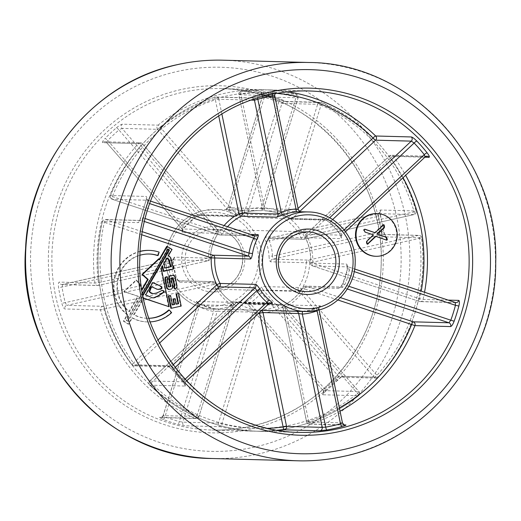 <?xml version="1.0" encoding="UTF-8"?>
<svg xmlns="http://www.w3.org/2000/svg" width="521" height="521" viewBox="0 0 521 521"><rect width="100%" height="100%" fill="white"/><g stroke="black" fill="none" stroke-linecap="round" stroke-linejoin="round"><path stroke-width="0.39" stroke-dasharray="2.6 1.95" d="M147.625 318.311L147.065 318.292A32.159 31.019 -88.5 0 0 148.999 318.285A32.159 31.019 -88.5 0 1 147.625 318.311A32.159 31.019 -88.5 0 1 134.197 314.736L133.63 314.717L143.242 298.149L143.718 298.305M147.065 318.292A32.159 31.019 -88.5 0 1 133.63 314.717M140.123 251.311A35.78 34.51 91.5 0 0 114.171 278.768A35.78 34.51 91.5 0 0 127.104 314.723L123.373 321.157L128.173 324.14L131.833 317.83A35.78 34.51 91.5 0 0 146.968 321.913A35.78 34.51 91.5 0 0 155.16 321.112A35.78 34.51 91.5 0 0 171.064 312.639L168.726 309.962M171.63 312.659L171.064 312.639M375.511 256.273A21.348 20.593 91.5 0 0 380.402 255.791A21.348 20.593 91.5 0 0 396.585 232.933A21.348 20.593 91.5 0 0 376.65 213.597M302.636 311.454A2.846 0.749 86.2 0 1 302.883 311.258A2.846 0.749 86.2 0 1 302.903 311.258L302.883 311.258A49.808 48.043 91.5 0 0 309.995 310.229A49.808 48.043 91.5 0 0 316.866 308.126C319.77 306.83 320.89 306.074 320.22 305.853L284.557 304.896A49.808 48.043 91.5 0 0 303.15 287.436L338.813 288.387C339.92 288.198 341.294 286.615 342.935 283.639A49.808 48.043 91.5 0 0 347.318 269.539C347.65 266.198 347.338 264.362 346.387 264.036L310.731 263.079A49.808 48.043 91.5 0 0 305.469 237.68L341.131 238.638C341.952 238.364 341.561 236.801 339.946 233.936A49.808 48.043 91.5 0 0 330.373 222.975C327.689 220.917 325.762 219.829 324.59 219.693L288.927 218.742A49.808 48.043 91.5 0 0 265.072 210.81L300.734 211.76A2.846 2.748 -88.5 0 1 298.181 209.52L298.272 209.494M218.735 116.04L215.375 99.824A167.925 161.972 91.5 0 0 112.36 196.567A2.846 0.723 -71.6 0 0 112.217 199.282A2.846 0.723 -71.6 0 0 112.269 199.296L147.931 200.246L147.508 202.871A167.925 161.972 91.5 0 0 142.865 217.771L141.608 220.572L105.945 219.621A2.846 0.723 -71.6 0 0 104.35 222.311A167.925 161.972 91.5 0 0 133.487 363.007A2.846 0.475 -36.5 0 0 131.95 364.72A2.846 0.475 -36.5 0 0 132.06 364.765A170.771 164.714 -88.5 0 1 102.429 221.685L138.091 222.636C139.068 222.298 140.032 220.435 140.97 217.055A170.771 164.714 -88.5 0 1 145.685 201.894C146.818 198.625 147 196.814 146.238 196.456L110.576 195.499A170.771 164.714 -88.5 0 1 215.336 97.121L250.998 98.072L257.882 96.528A170.771 164.714 -88.5 0 1 265.352 94.659A170.771 164.714 -88.5 0 1 272.9 93.155L276.931 92.25L241.269 91.299A170.771 164.714 -88.5 0 1 267.319 89.853A170.771 164.714 -88.5 0 1 288.12 91.781M424.55 292.242A170.771 164.714 -88.5 0 1 423.072 299.438A2.846 2.748 -88.5 0 1 419.561 301.503A2.846 0.723 108.4 0 1 419.503 301.49A2.846 0.723 108.4 0 1 419.652 298.767A167.925 161.972 91.5 0 0 421.209 291.135M227.56 226.726A49.808 48.043 91.5 0 0 222.356 233.688A2.846 0.391 31.8 0 1 219.295 232.132A2.846 0.723 -71.6 0 0 219.146 234.854A2.846 0.723 -71.6 0 0 219.204 234.86L112.269 199.296A2.846 2.748 -88.5 0 1 110.576 195.499L110.472 195.531C128.876 148.687 168.465 111.507 215.277 97.127A2.846 0.71 72.6 0 1 215.336 97.121A2.846 2.748 91.5 0 1 216.202 96.997L251.864 97.955A2.846 2.748 91.5 0 0 250.998 98.072M299.738 211.441L292.261 218.462A2.846 0.541 46.8 0 1 289.669 216.332A2.846 0.638 -56.1 0 0 288.836 218.716A2.846 0.638 -56.1 0 0 288.927 218.742A2.846 2.748 -88.5 0 0 290.347 219.198L326.009 220.149A2.846 2.748 -88.5 0 1 324.59 219.693M235.759 213.688A2.846 0.521 138.9 0 1 232.972 215.583L197.309 214.632L193.76 215.648A52.654 50.784 91.5 0 0 182.558 226.166L182.031 228.973L217.693 229.93A2.846 0.521 138.9 0 1 217.804 229.969A2.846 0.521 138.9 0 1 216.41 231.858A52.654 50.784 91.5 0 0 208.27 258.019L98.41 282.682L94.933 283.04L59.277 282.082C58.385 282.428 58.157 284.323 58.599 287.781A170.771 164.714 91.5 0 0 61.817 303.339C62.794 306.713 63.796 308.582 64.838 308.96L100.501 309.91A170.771 164.714 91.5 0 0 195.199 418.324L159.537 417.373C158.938 417.503 160.175 418.2 163.236 419.451A170.771 164.714 91.5 0 0 177.85 424.309L184.779 425.768L220.435 426.719A2.846 0.736 -76.4 0 0 221.816 423.97L256.332 313.043A2.846 0.749 -87 0 0 255.733 310.184A2.846 0.749 -87 0 0 255.726 310.184L220.064 309.227A2.846 2.748 91.5 0 0 219.999 309.227L219.999 309.227A2.846 2.748 91.5 0 0 217.309 311.2L252.965 312.157L256.332 313.043A52.654 50.784 91.5 0 0 269.657 311.916A52.654 50.784 91.5 0 0 282.239 307.227A2.846 0.521 -41.1 0 0 283.632 305.339A2.846 0.521 -41.1 0 0 283.528 305.293L247.866 304.342L245.905 303.411A2.846 2.748 91.5 0 0 244.57 303.73C243.958 303.626 244.987 302.681 247.644 300.897A2.846 0.612 -124.6 0 1 249.917 303.281A52.654 50.784 91.5 0 0 261.119 292.763A2.846 0.462 -141.7 0 0 258.24 290.946C260.331 288.269 261.874 286.804 262.877 286.537L298.533 287.494A2.846 0.391 -148 0 1 301.587 289.057A52.654 50.784 91.5 0 0 309.728 262.897L306.237 262.747A49.808 48.043 -88.5 0 1 298.533 287.494A2.846 2.748 -88.5 0 0 298.8 290.952A2.846 0.521 -41.1 0 0 301.587 289.057L376.937 375.322A2.846 0.521 -41.1 0 1 374.15 377.217L338.487 376.26L263.138 289.995L298.8 290.952L374.15 377.217A2.846 2.748 -88.5 0 0 376.11 378.148A2.846 2.846 0 0 0 378.298 377.211A2.846 0.501 -137.8 0 0 376.937 375.322A167.925 161.972 -88.5 0 0 419.587 238.24A2.846 0.729 -102.7 0 0 418.265 235.433L308.399 260.096L272.743 259.145L272.529 256.091L269.038 256.254C269.24 259.627 269.754 261.47 270.575 261.796L306.237 262.747A2.846 2.748 91.5 0 1 308.399 260.096A2.846 0.729 -102.7 0 1 309.728 262.897L421.665 237.863C428.295 287.898 411.916 340.539 378.298 377.211A2.846 0.501 -137.8 0 1 378.187 377.25A170.771 164.714 91.5 0 0 421.561 237.843L421.665 237.863A2.846 2.846 0 0 0 418.917 235.375A2.846 2.748 91.5 0 0 418.265 235.433L382.603 234.483L381.619 231.604L272.529 256.091A52.654 50.784 91.5 0 0 269.357 240.793L266.042 241.783C264.902 238.67 264.688 237.009 265.397 236.794L301.06 237.752A2.846 0.358 153.8 0 0 304.257 236.475A52.654 50.784 91.5 0 0 286.485 216.13A2.846 0.645 123.6 0 1 284.251 218.507A49.808 48.043 -88.5 0 1 301.06 237.752A2.846 2.748 -88.5 0 0 303.43 239.302A2.846 2.846 0 0 0 304.127 239.23A2.846 0.729 -102.7 0 0 304.257 236.475L414.117 211.813L415.999 210.966A170.771 164.714 91.5 0 0 321.301 102.552A2.846 0.703 113.1 0 1 321.366 102.572A2.846 0.703 113.1 0 1 321.001 105.209L317.634 104.317L283.124 215.238L247.462 214.287L244.447 212.275A2.846 0.684 117.2 0 1 242.473 214.808L248.589 217.55L284.251 218.507A2.846 2.748 91.5 0 1 283.124 215.238L286.485 216.13L321.001 105.209A167.925 161.972 -88.5 0 1 414.117 211.813A2.846 0.729 -102.7 0 1 413.993 214.567A2.846 2.846 0 0 0 416.103 210.998C402.336 162.545 366.55 121.575 321.366 102.572A2.846 2.846 0 0 0 320.324 102.344A2.846 2.748 91.5 0 0 317.634 104.317L281.972 103.366L278.722 102.129L244.447 212.275A52.654 50.784 91.5 0 0 230.08 207.495A2.846 0.742 99.6 0 1 228.882 210.282L225.111 209.742A2.846 2.748 91.5 0 0 225.176 209.748L225.176 209.748A2.846 2.748 91.5 0 0 227.866 207.768L263.528 208.726L261.666 207.872A52.654 50.784 91.5 0 0 235.759 213.688L160.409 127.43A2.846 0.521 138.9 0 1 157.622 129.319L232.972 215.583A2.846 2.748 -88.5 0 0 234.932 216.515A2.846 2.846 0 0 0 236.352 216.182A2.846 0.658 -118.2 0 0 235.759 213.688M220.064 309.227L213.291 308.608A49.808 48.043 -88.5 0 1 199.699 304.088C196.931 302.499 195.896 301.613 196.586 301.418L232.249 302.375A2.846 0.645 123.6 0 1 232.34 302.401A2.846 0.645 123.6 0 1 231.513 304.792L196.997 415.712A2.846 0.703 113.1 0 1 195.199 418.324A2.846 2.748 -88.5 0 0 196.17 418.539A2.846 2.846 0 0 0 198.963 416.54L233.375 305.638L197.596 304.752L197.238 302.473L199.771 304.108A2.846 0.684 117.2 0 1 199.224 306.661A52.654 50.784 91.5 0 0 213.597 311.434L217.309 311.2L182.793 422.127A2.846 2.748 91.5 0 0 184.779 425.768M227.866 207.768L262.278 96.854L298.038 97.798A2.846 2.748 91.5 0 0 296.058 94.158A170.771 164.714 91.5 0 0 262.812 89.736C274.059 90.035 285.15 91.514 296.097 94.164A2.846 2.846 0 0 1 298.149 97.779L263.633 208.7A2.846 2.846 0 0 1 260.839 210.699A2.846 2.748 -88.5 0 1 260.774 210.699L225.111 209.742L260.839 210.699A2.846 2.748 -88.5 0 0 263.528 208.726L298.149 97.779L296.182 96.952A2.846 0.736 -76.4 0 0 296.097 94.164A2.846 0.736 -76.4 0 0 296.058 94.158L260.396 93.207L264.316 94.581A2.846 0.729 105.6 0 1 264.368 94.588A2.846 0.729 105.6 0 1 264.349 97.349L262.382 96.847L227.866 207.768L230.08 207.495L264.349 97.349A167.925 161.972 -88.5 0 1 278.722 102.129A2.846 0.71 111.1 0 0 278.995 99.452L284.661 101.387A2.846 2.748 91.5 0 0 281.972 103.366L247.462 214.287A2.846 2.748 91.5 0 0 248.589 217.55M262.284 96.854C261.874 92.419 260.493 93.852 260.917 93.546L278.995 99.452A2.846 0.71 111.1 0 0 278.93 99.446L285.638 101.602A2.846 2.748 91.5 0 0 284.661 101.387L320.324 102.344A2.846 2.748 91.5 0 1 321.301 102.552L285.638 101.602M268.38 238.286L303.43 239.302A2.846 2.748 -88.5 0 0 304.082 239.237A2.846 0.729 -102.7 0 0 304.127 239.23L413.993 214.567A2.846 0.729 -102.7 0 1 413.941 214.574A2.846 2.748 -88.5 0 0 415.999 210.966L380.337 210.015C379.542 210.341 379.548 212.184 380.356 215.557L378.448 216.306L378.285 213.623L268.419 238.279L304.082 239.237L413.941 214.574L378.239 213.623L268.419 238.279A2.846 2.748 -88.5 0 1 267.768 238.344L267.768 238.344A2.846 2.748 -88.5 0 1 265.397 236.794M378.239 213.623L379.959 212.093L383.573 231.109C384.179 234.574 384.954 236.495 385.898 236.886A2.846 2.748 91.5 0 0 383.254 234.417L383.254 234.417A2.846 2.748 91.5 0 0 382.603 234.483L272.743 259.145A2.846 2.748 91.5 0 0 270.575 261.796M342.525 376.292A2.846 2.748 -88.5 0 1 340.447 377.191L376.11 378.148A2.846 2.748 -88.5 0 0 378.187 377.25L342.525 376.292C341.379 376.553 339.575 377.927 337.12 380.415A2.846 0.521 -135.9 0 0 337.23 380.382L337.23 380.382A2.846 0.521 -135.9 0 0 335.934 378.422L338.487 376.26A2.846 2.748 -88.5 0 0 340.447 377.191L341.131 377.093L325.833 391.082A2.846 0.567 -130.5 0 0 324.733 388.94L249.917 303.281L247.866 304.342L323.118 390.574L247.781 304.323M323.118 390.574C323.808 392.691 323.945 393.615 323.534 393.348L325.833 391.082A2.846 0.567 -130.5 0 1 325.729 391.115C323.183 393.322 322.225 394.54 322.851 394.775A2.846 2.748 91.5 0 0 323.215 390.607L324.733 388.94A167.925 161.972 -88.5 0 0 335.934 378.422L261.119 292.763L263.138 289.995A2.846 2.748 -88.5 0 1 262.877 286.537M244.57 303.73L280.233 304.681A49.808 48.043 -88.5 0 1 268.328 309.116A49.808 48.043 -88.5 0 1 256.918 310.229L212.62 309.044C186.896 309.044 164.447 284.564 165.828 257.954C166.062 235.603 182.65 214.945 203.828 210.582L215.284 209.468A49.808 48.043 91.5 0 0 203.874 210.575A49.808 48.043 91.5 0 0 166.114 263.919A49.808 48.043 91.5 0 0 212.62 309.044A49.808 48.043 91.5 0 0 224.037 307.931A49.808 48.043 91.5 0 0 261.796 254.593A49.808 48.043 91.5 0 0 215.284 209.468L259.582 210.653A49.808 48.043 -88.5 0 0 248.165 211.76A49.808 48.043 -88.5 0 0 236.26 216.202L200.598 215.245C199.413 215.297 197.387 216.215 194.522 217.999A2.846 0.612 -124.6 0 0 194.62 217.973L184.037 227.911A2.846 0.462 -141.7 0 1 183.926 227.951C182.044 230.627 181.503 232.125 182.298 232.431L217.96 233.388A2.846 2.748 91.5 0 0 217.693 229.93L142.344 143.666A2.846 0.521 138.9 0 1 142.454 143.705A2.846 0.521 138.9 0 1 141.061 145.6A167.925 161.972 -88.5 0 0 98.41 282.682A2.846 0.729 77.3 0 1 98.28 285.436L208.14 260.78A2.846 0.729 77.3 0 1 208.094 260.78L172.431 259.829L62.572 284.492L98.235 285.443L208.094 260.78A2.846 2.748 -88.5 0 0 210.263 258.129A49.808 48.043 -88.5 0 1 217.96 233.388A2.846 0.391 -148 0 0 218.071 233.349C213.389 240.904 210.823 249.162 210.36 258.136L208.27 258.019A2.846 0.729 77.3 0 1 208.14 260.78A2.846 2.846 0 0 0 210.36 258.136L174.6 257.179C173.623 257.452 173.135 259.269 173.135 262.636L176.131 277.107C177.479 280.226 178.69 281.92 179.778 282.174A2.846 2.748 91.5 0 0 177.407 280.624L177.407 280.624A2.846 2.748 91.5 0 0 176.756 280.689L212.412 281.646L102.552 306.302L66.89 305.352L176.756 280.689L174.314 278.136L65.223 302.629L66.89 305.352A2.846 2.748 91.5 0 0 64.838 308.96M157.518 255.55L158.599 252.105A35.78 34.51 91.5 0 0 148.876 250.386M141.901 289.201L141.412 290.041L139.354 283.906L136.001 280.142L123.757 291.545L137.785 296.299L128.915 311.597A32.159 31.019 -88.5 0 1 118.716 275.375A32.159 31.019 -88.5 0 1 148.785 254.001A32.159 31.019 -88.5 0 1 149.065 254.007M159.341 259.119L158.925 259.829L158.716 258.794M163.21 271.324L172.952 269.005L170.276 257.902L168.778 256.143L167.769 255.837L171.487 249.429L166.687 246.446M168.589 306.739L160.637 268.133L162.044 265.703L162.2 266.433M168.355 289.461L170.986 289.07L172.282 287.403L170.608 278.097L172.568 277.804M168.758 286.889L168.224 287.006L166.674 279.503L167.221 279.119L166.57 276.586M174.47 288.81L176.137 288.041L176.437 285.814L174.652 277.192L173.473 275.166M170.855 308.256L180.631 306.061L178.039 293.564M172.477 304.824L171.937 304.941L169.983 295.505M176.3 304.095L175.766 304.212L174.613 298.65M167.723 365.716C168.843 366.048 170.504 367.572 172.705 370.288A2.846 0.495 -38.5 0 1 172.594 370.249L169.084 366.667L169.826 366.823A2.846 2.748 -88.5 0 1 167.723 365.716L132.06 364.765A2.846 2.748 -88.5 0 0 134.164 365.872L169.826 366.823A2.846 2.748 -88.5 0 0 171.741 366.087L174.073 368.458A2.846 0.495 -38.5 0 0 172.594 370.249L182.897 382.043A2.846 0.541 -43.8 0 0 183.001 382.082C185.32 384.531 186.153 385.866 185.509 386.081L149.846 385.123A2.846 0.56 -45.8 0 1 149.742 385.084A2.846 0.56 -45.8 0 1 150.979 383.026A167.925 161.972 91.5 0 0 268.185 428.321M102.65 142.676C101.96 142.37 102.761 140.97 105.053 138.475A2.846 0.521 -135.9 0 1 107.736 140.514L106.688 142.715L182.031 228.973L106.688 142.715A2.846 2.748 91.5 0 0 102.65 142.676L138.312 143.633A170.771 164.714 91.5 0 0 94.933 283.04A2.846 2.748 -88.5 0 0 97.583 285.508L61.921 284.551A2.846 2.748 -88.5 0 1 59.277 282.082M116.444 127.775C119.153 125.574 121.113 124.382 122.324 124.2L157.987 125.151A2.846 0.586 -128.6 0 1 160.409 127.43A167.925 161.972 -88.5 0 1 296.182 96.952L261.666 207.872A2.846 0.749 -87 0 1 260.774 210.699A49.808 48.043 -88.5 0 0 259.582 210.653C251.396 210.464 243.652 212.308 236.352 216.182A2.846 0.658 -118.2 0 1 236.26 216.202A2.846 2.748 -88.5 0 1 234.932 216.515L199.269 215.564A2.846 2.748 -88.5 0 1 197.309 214.632L121.96 128.368L118.938 129.989A2.846 0.567 -130.5 0 0 116.444 127.775A170.771 164.714 91.5 0 0 105.053 138.475M213.291 308.608A2.846 0.742 99.6 0 1 213.317 308.608A2.846 0.742 99.6 0 1 213.597 311.434L179.322 421.58L182.793 422.127L218.455 423.078L221.816 423.97A167.925 161.972 -88.5 0 0 292.984 424.569A167.925 161.972 -88.5 0 0 357.588 393.492A2.846 0.521 -41.1 0 0 358.982 391.597A2.846 0.521 -41.1 0 0 358.878 391.558L283.528 305.293A2.846 2.748 91.5 0 0 280.233 304.681A2.846 0.658 -118.2 0 1 282.239 307.227L357.588 393.492A2.846 0.586 -128.6 0 1 358.611 395.7C338.95 411.284 317.029 421.828 292.854 427.331C279.946 430.222 266.882 431.492 253.681 431.147A170.771 164.714 91.5 0 0 292.809 427.331A170.771 164.714 91.5 0 0 358.507 395.726A2.846 0.586 -128.6 0 0 358.611 395.7A2.846 2.846 0 0 0 358.982 391.597L283.632 305.339A2.846 2.846 0 0 0 281.568 304.362L245.905 303.411A2.846 2.748 91.5 0 1 247.866 304.342M199.699 304.088A2.846 0.684 117.2 0 1 199.771 304.108L213.317 308.608L219.999 309.227L255.655 310.177A2.846 2.748 -88.5 0 1 255.726 310.184A49.808 48.043 -88.5 0 0 256.918 310.229L255.733 310.184A2.846 2.846 0 0 0 255.655 310.177A2.846 2.748 -88.5 0 0 252.965 312.157L218.455 423.078A2.846 2.748 -88.5 0 0 220.435 426.719A170.771 164.714 91.5 0 0 253.681 431.147L212.014 430.033A170.771 164.714 -88.5 0 1 52.556 275.316A170.771 164.714 -88.5 0 1 182.018 92.432A170.771 164.714 -88.5 0 1 221.145 88.616A170.771 164.714 -88.5 0 1 380.61 243.34A170.771 164.714 -88.5 0 1 251.142 426.217A170.771 164.714 -88.5 0 1 212.014 430.033C225.183 430.379 238.214 429.109 251.096 426.224C323.769 411.277 380.656 340.005 381.151 263.085C385.501 172.086 308.862 88.622 221.145 88.616L262.812 89.736A170.771 164.714 91.5 0 0 223.685 93.546A170.771 164.714 91.5 0 0 157.987 125.151A2.846 2.748 -88.5 0 0 157.622 129.319L121.96 128.368A2.846 2.748 -88.5 0 1 122.324 124.2M196.586 301.418A2.846 2.748 -88.5 0 1 197.713 304.687L163.197 415.608L164.955 416.8A167.925 161.972 -88.5 0 0 179.322 421.58A2.846 0.729 105.6 0 1 177.85 424.309M197.713 304.687L199.224 306.661L164.955 416.8A2.846 0.71 111.1 0 1 163.236 419.451M163.197 415.608A2.846 2.748 -88.5 0 1 160.514 417.582L196.17 418.539A2.846 2.748 -88.5 0 0 198.859 416.559L163.093 415.647C161.425 417.464 160.566 418.109 160.507 417.582A2.846 2.748 -88.5 0 1 159.537 417.373M231.513 304.792L233.375 305.638A2.846 2.748 -88.5 0 0 232.249 302.375A49.808 48.043 -88.5 0 1 215.44 283.131A2.846 0.358 153.8 0 1 215.544 283.17A2.846 0.358 153.8 0 1 213.74 284.446A52.654 50.784 91.5 0 0 231.513 304.792M196.997 415.712L198.963 416.54L233.48 305.612A2.846 2.846 0 0 0 232.34 302.401C225.105 297.543 219.51 291.135 215.544 283.17A2.846 2.846 0 0 0 213.069 281.581A2.846 2.748 91.5 0 0 212.412 281.646A2.846 0.729 77.3 0 1 213.74 284.446L100.501 309.91A2.846 2.748 91.5 0 1 102.552 306.302A2.846 0.729 77.3 0 1 103.881 309.109A167.925 161.972 -88.5 0 0 196.997 415.712M179.778 282.174L215.44 283.131A2.846 2.748 91.5 0 0 213.069 281.581L178.449 280.923L176.235 277.146L174.314 278.136A52.654 50.784 91.5 0 1 171.149 262.838L173.239 262.649L173.649 259.041L172.386 259.836L61.921 284.551A2.846 2.748 -88.5 0 0 62.572 284.492L62.527 284.492M62.572 284.492L62.058 287.325A167.925 161.972 -88.5 0 0 65.223 302.629L61.817 303.339M174.6 257.179A2.846 2.748 -88.5 0 1 172.431 259.829L172.386 259.836M172.431 259.829L171.149 262.838L58.599 287.781M106.688 142.715L142.344 143.666A2.846 2.748 91.5 0 0 140.383 142.734A2.846 2.846 0 0 1 142.454 143.705L217.804 229.969A2.846 2.846 0 0 1 218.071 233.349A2.846 0.391 -148 0 0 216.41 231.858L141.061 145.6A2.846 0.501 -137.8 0 0 138.312 143.633A2.846 2.748 91.5 0 1 140.383 142.734L104.728 141.777L106.577 142.663M385.898 236.886L421.561 237.843A2.846 2.748 91.5 0 0 418.917 235.375L383.254 234.417L384.824 235.101L383.677 231.135L381.619 231.604A167.925 161.972 -88.5 0 0 378.448 216.306L269.357 240.793L268.419 238.279M181.914 228.914L182.493 230.549L184.037 227.911A2.846 0.462 -141.7 0 0 182.558 226.166L107.736 140.514A167.925 161.972 -88.5 0 1 118.938 129.989L193.76 215.648A2.846 0.612 -124.6 0 1 194.62 217.973L199.269 215.564A2.846 2.748 -88.5 0 0 200.598 215.245M308.986 90.967L267.319 89.853L241.236 91.299A2.846 0.742 -97.9 0 1 241.269 91.299A2.846 2.748 91.5 0 0 238.944 94.724L274.704 95.688M272.476 94.223A2.846 0.736 80.1 0 1 272.861 93.161A2.846 0.736 80.1 0 1 272.9 93.155M257.602 98.059A2.846 0.723 74.6 0 1 257.83 96.535A2.846 0.723 74.6 0 1 257.882 96.528M332.665 219.523L331.363 220.748L327.924 219.413L329.695 217.752M224.095 225.573A52.654 50.784 -88.5 0 0 219.295 232.132L112.36 196.567L110.472 195.531A2.846 2.846 0 0 0 112.217 199.282L219.146 234.854A2.846 2.846 0 0 0 219.966 234.997A2.846 2.748 -88.5 0 1 219.204 234.86L254.86 235.811A2.846 2.748 -88.5 0 0 254.945 235.837M424.882 157.199L393.446 156.359A2.846 0.475 -36.5 0 0 390.516 158.078A2.846 0.541 46.8 0 1 389.317 156.02A2.846 0.541 46.8 0 1 389.421 155.987L425.084 156.938L341.73 235.218L341.483 232.34A52.654 50.784 -88.5 0 0 331.363 220.748A2.846 0.593 -49.7 0 0 330.268 222.942L330.268 222.942A2.846 0.593 -49.7 0 0 330.373 222.975M344.107 229.878L341.483 232.34A2.846 0.43 -32.7 0 0 339.842 233.896L339.842 233.896A2.846 0.43 -32.7 0 0 339.946 233.936M403.052 177.707A167.925 161.972 91.5 0 0 390.516 158.078L307.162 236.352A2.846 0.541 46.8 0 1 305.964 234.3A2.846 0.541 46.8 0 1 306.068 234.268L341.854 235.166L341.125 236.703L339.842 233.896L330.268 222.942L326.003 220.149A2.846 2.748 -88.5 0 0 327.924 219.413L292.261 218.462A2.846 2.748 -88.5 0 1 290.347 219.198A2.846 2.846 0 0 1 288.836 218.716C281.581 213.897 273.662 211.259 265.065 210.81A2.846 0.749 -87.2 0 0 265.072 210.81A2.846 2.748 91.5 0 1 262.519 208.569L238.839 94.698L240.878 94.099L264.453 207.944A52.654 50.784 -88.5 0 1 289.669 216.332L298.058 208.459M147.984 200.259L150.608 201.132L147.931 200.246L146.408 198.54L145.685 201.894M149.722 203.607L145.58 201.92L140.97 217.055M448.197 300.109L423.072 299.438L419.652 298.767L312.717 263.203L310.731 263.079A2.846 2.748 -88.5 0 0 312.626 265.931A2.846 0.723 108.4 0 1 312.574 265.925A2.846 0.723 108.4 0 1 312.717 263.203A52.654 50.784 -88.5 0 0 307.162 236.352A2.846 0.365 -26.4 0 0 305.365 237.641A2.846 0.365 -26.4 0 0 305.469 237.68A2.846 2.748 91.5 0 1 306.068 234.268L389.421 155.987A2.846 2.748 91.5 0 1 391.343 155.251L427.005 156.202M145.216 218.553L140.865 217.075L139.315 220.976L140.839 220.442A2.846 2.748 91.5 0 0 138.091 222.636M141.901 234.802L102.429 221.685A2.846 2.748 91.5 0 1 105.177 219.484L140.839 220.442A2.846 2.748 91.5 0 1 141.608 220.572L144.486 221.536M354.215 271.623L349.278 269.976L348.288 266.889L354.664 269.005L348.347 266.902M347.299 288.992L341.965 287.214L344.642 284.883A52.654 50.784 -88.5 0 0 349.278 269.976L347.22 269.552L347.168 265.977L348.288 266.889A2.846 2.748 -88.5 0 1 346.387 264.036M348.894 286.296L344.642 284.883L342.825 283.671L347.318 269.539M157.987 339.998L133.487 363.007A2.846 0.541 -133.2 0 0 136.079 365.13L171.741 366.087L173.05 364.856M337.842 299.972L304.707 288.953A2.846 0.723 108.4 0 1 306.302 286.263L341.965 287.214A2.846 2.748 91.5 0 0 341.196 287.078L340.213 287.286L342.935 283.639M175.049 367.539L174.073 368.458A167.925 161.972 91.5 0 0 184.2 380.05A2.846 0.541 -43.8 0 0 182.897 382.043L184.955 384.531C184.551 384.628 184.779 383.743 185.645 381.867L149.885 380.942A2.846 0.541 -133.2 0 0 149.781 380.975A2.846 0.541 -133.2 0 0 150.979 383.026L234.333 304.746A2.846 0.541 -133.2 0 1 233.134 302.694A2.846 0.541 -133.2 0 1 233.245 302.662L268.901 303.613L185.548 381.893A2.846 2.748 91.5 0 0 185.509 386.081M340.044 411.206A170.771 164.714 -88.5 0 1 310.171 424.003A2.846 2.748 -88.5 0 1 306.693 421.88L283.014 308.009L285.052 307.41A52.654 50.784 -88.5 0 0 304.707 288.953A2.846 0.391 31.8 0 1 303.04 287.468A2.846 0.391 31.8 0 1 303.15 287.436A2.846 2.748 91.5 0 1 305.534 286.127L341.196 287.078A2.846 2.748 91.5 0 0 338.813 288.387M184.922 379.366L184.2 380.05L185.548 381.893M268.986 303.6L268.901 303.613A2.846 2.748 91.5 0 1 270.165 302.942M342.46 422.876L306.693 421.88L308.627 421.255A167.925 161.972 91.5 0 0 339.36 407.91M317.081 310.763L318.78 308.986L342.356 422.831A2.846 2.748 -88.5 0 0 344.961 425.077L309.305 424.12A2.846 2.846 0 0 1 306.589 421.854L283.014 308.009A2.846 2.846 0 0 1 284.466 304.915A2.846 0.658 62.1 0 1 284.557 304.896A2.846 2.748 -88.5 0 0 283.118 308.035L318.78 308.986A2.846 2.748 -88.5 0 1 320.22 305.853M319.073 309.949L318.78 308.986M316.976 310.464A2.846 0.697 68.5 0 1 316.794 308.132A2.846 0.697 68.5 0 1 316.866 308.126M269.435 303.255L236.58 302.375A2.846 0.638 -56.1 0 0 234.333 304.746A52.654 50.784 -88.5 0 0 258.878 313.101M364.628 229.26C363.723 229.116 363.45 229.572 363.821 230.64L364.622 232.105L365.182 232.125M364.622 232.105L373.57 234.912M373.003 234.899L366.478 241.067L367.038 241.08M366.478 241.067L366.354 242.89L366.914 242.903M366.354 242.89L366.966 244.245L367.285 244.115M375.38 236.378L386.295 240.044M385.729 240.031L386.517 240.116M383.515 224.72L382.616 224.981L383.176 225M382.616 224.981L374.553 232.724M171.552 289.083L170.986 289.07M172.848 287.416L172.282 287.403M172.555 284.798L171.995 284.785M171.175 278.116L170.608 278.097M173.102 277.68L172.536 277.667M176.704 288.054L176.137 288.041M176.997 285.834L176.437 285.814M175.212 277.205L174.652 277.192M168.791 287.019L168.224 287.006M167.234 279.523L166.674 279.503M167.788 279.139L167.221 279.119M140.11 251.474A35.78 34.51 91.5 0 0 114.672 279.08A35.78 34.51 91.5 0 0 127.665 314.736L123.939 321.17L128.733 324.153L132.393 317.843A35.78 34.51 91.5 0 0 147.528 321.926A35.78 34.51 91.5 0 0 150.263 321.887M134.197 314.736L143.607 298.5M142.025 289.976L139.915 283.925L136.567 280.155L124.324 291.558L138.352 296.312L129.475 311.617A32.159 31.019 -88.5 0 1 118.026 280.148A32.159 31.019 -88.5 0 1 139.928 255.27M142.552 293.121L126.779 320.33L128.159 321.19L143.008 295.57M128.733 324.153L128.173 324.14M123.939 321.17L123.373 321.157M132.393 317.843L131.833 317.83M143.803 298.162L143.242 298.149M161.204 268.152L160.637 268.133M162.611 265.723L162.044 265.703M173.519 269.018L172.952 269.005M171.754 260.52L171.194 260.507M170.836 257.915L170.276 257.902M169.338 256.163L168.778 256.143M168.329 255.85L167.769 255.837M172.047 249.442L171.487 249.429M159.491 259.842L158.925 259.829M141.972 290.06L141.412 290.041M139.915 283.925L139.354 283.906M139.094 282.669L138.534 282.649M136.567 280.155L136.001 280.142M124.324 291.558L123.757 291.545M138.352 296.312L137.785 296.299M129.475 311.617L128.915 311.597M159.159 252.118L158.599 252.105M127.665 314.736L127.104 314.723M164.102 263.151L163.535 263.138L164.304 268.068L164.844 267.95M164.87 268.087L164.304 268.068M166.902 258.318L166.368 258.253L163.535 263.138M167.176 258.214L166.616 258.201M166.928 258.273L166.368 258.253M152.744 282.734L152.295 282.532L145.105 294.932L152.425 297.817M152.855 282.545L152.295 282.532M145.665 294.945L145.105 294.932M149.866 296.892L149.306 296.879M152.451 297.823L151.891 297.81M161.998 290.425L156.209 293.004L152.503 293.688M162.213 290.314L161.653 290.301M156.775 293.017L156.209 293.004M151.637 286.954L156.717 289.292L158.371 289.468M157.283 289.311L156.717 289.292M158.71 289.52L158.15 289.5M168.042 249.155L167.482 249.136L126.212 320.317L127.593 321.177L142.871 294.827M126.779 320.33L126.212 320.317M128.159 321.19L127.593 321.177M167.899 249.403L167.482 249.136M181.191 306.081L180.631 306.061M176.326 304.231L175.766 304.212M172.503 304.954L171.937 304.941M180.689 89.632A173.617 167.462 91.5 0 0 52.093 296.058A173.617 167.462 91.5 0 0 250.966 428.978A173.617 167.462 91.5 0 0 379.568 222.552A173.617 167.462 91.5 0 0 180.689 89.632M269.95 94.763A170.771 164.714 91.5 0 0 269.858 94.783A170.771 164.714 91.5 0 0 140.39 277.66A170.771 164.714 91.5 0 0 299.855 432.384L258.188 431.264A170.771 164.714 -88.5 0 1 149.846 385.123A2.846 2.748 91.5 0 1 149.885 380.942L233.245 302.662A2.846 2.748 91.5 0 1 235.16 301.926L270.816 302.877M301.092 232.516A29.886 28.824 91.5 0 0 301.001 232.535A29.886 28.824 91.5 0 0 278.344 264.544A29.886 28.824 91.5 0 0 306.25 291.617L213.154 289.129A29.886 28.824 -88.5 0 1 185.248 262.056A29.886 28.824 -88.5 0 1 207.905 230.048A29.886 28.824 -88.5 0 1 214.75 229.383A29.886 28.824 -88.5 0 1 242.656 256.456A29.886 28.824 -88.5 0 1 219.999 288.465A29.886 28.824 -88.5 0 1 213.154 289.129L219.953 288.465C233.786 284.433 241.353 274.912 242.669 259.914C243.418 243.874 229.937 229.357 214.75 229.383L307.846 231.871M159.556 343.085L136.079 365.13A2.846 2.748 -88.5 0 1 134.164 365.872A2.846 2.846 0 0 1 131.95 364.72C102.057 324.857 90.869 270.829 102.324 221.699A2.846 2.846 0 0 1 105.177 219.484A2.846 2.748 91.5 0 1 105.945 219.621L142.402 231.747M250.777 234.443L222.356 233.688A2.846 2.748 -88.5 0 1 219.966 234.997L255.629 235.948M426.347 156.267A2.846 2.748 91.5 0 0 425.084 156.938M277.139 93.324A167.925 161.972 91.5 0 0 240.878 94.099A2.846 0.742 -97.9 0 1 241.236 91.299A2.846 2.846 0 0 0 238.839 94.698L262.415 208.543A2.846 2.846 0 0 0 265.065 210.81A2.846 0.749 -87.2 0 1 264.453 207.944L262.519 208.569L298.181 209.52L274.606 95.675A2.846 2.748 -88.5 0 1 276.931 92.25M206.576 227.247A32.732 31.573 91.5 0 0 182.337 266.166A32.732 31.573 91.5 0 0 219.829 291.226A32.732 31.573 91.5 0 0 244.069 252.307A32.732 31.573 91.5 0 0 206.576 227.247M222.708 305.13A46.962 45.294 -88.5 0 1 168.915 269.175A46.962 45.294 -88.5 0 1 203.698 213.336A46.962 45.294 -88.5 0 1 257.491 249.292A46.962 45.294 -88.5 0 1 222.708 305.13M212.379 458.513A199.23 192.171 91.5 0 0 258.032 454.065A199.23 192.171 91.5 0 0 409.07 240.702A199.23 192.171 91.5 0 0 223.034 60.195M254.71 447.064A192.112 185.307 -88.5 0 1 34.647 299.979A192.112 185.307 -88.5 0 1 176.951 71.553A192.112 185.307 -88.5 0 1 397.015 218.631A192.112 185.307 -88.5 0 1 254.71 447.064M278.93 99.446A170.771 164.714 91.5 0 0 264.316 94.581M383.573 231.109A170.771 164.714 91.5 0 0 380.356 215.557M325.729 391.115A170.771 164.714 91.5 0 0 337.12 380.415M323.215 390.607L358.878 391.558A2.846 2.748 91.5 0 1 358.507 395.726L322.851 394.775M176.131 277.107A49.808 48.043 -88.5 0 1 173.135 262.636M183.926 227.951A49.808 48.043 -88.5 0 1 194.522 217.999M279.061 430.45A170.771 164.714 -88.5 0 1 258.188 431.264C216.554 429.643 180.403 414.247 149.742 385.084A2.846 2.846 0 0 1 149.781 380.975L233.134 302.694A2.846 2.846 0 0 1 235.16 301.926A2.846 2.748 91.5 0 1 236.58 302.375A49.808 48.043 91.5 0 0 260.435 310.314L261.803 310.347M340.402 297.602L306.302 286.263A2.846 2.748 91.5 0 0 305.534 286.127A2.846 2.846 0 0 0 303.04 287.468C298.325 294.997 292.131 300.812 284.466 304.915A2.846 0.658 62.1 0 0 285.052 307.41L308.627 421.255A2.846 0.71 72.6 0 0 310.171 424.003L344.179 424.908M455.986 302.59L420.323 301.633A2.846 2.846 0 0 1 419.503 301.49L312.574 265.925A2.846 2.846 0 0 1 310.627 263.079C311.044 254.105 309.285 245.625 305.365 237.641A2.846 2.846 0 0 1 305.964 234.3L389.317 156.02A2.846 2.846 0 0 1 391.343 155.251A2.846 2.748 91.5 0 1 393.446 156.359A170.771 164.714 -88.5 0 1 405.625 175.284M183.001 382.082A170.771 164.714 -88.5 0 1 172.705 370.288M308.38 211.956A49.808 48.043 -88.5 0 1 354.886 257.081A49.808 48.043 -88.5 0 1 317.126 310.425M228.882 210.282A49.808 48.043 -88.5 0 1 242.473 214.808M266.042 241.783A49.808 48.043 -88.5 0 1 269.038 256.254M258.24 290.946A49.808 48.043 -88.5 0 1 247.644 300.897M308.621 62.487A199.23 192.171 -88.5 0 1 494.657 242.988A199.23 192.171 -88.5 0 1 343.613 456.35M455.321 302.486A2.846 2.748 -88.5 0 1 455.217 302.454L419.561 301.503L312.626 265.931L348.288 266.889M251.415 100.11L218.813 99.237L221.887 114.092M98.235 285.443A2.846 2.748 -88.5 0 1 97.583 285.508A2.846 2.846 0 0 0 98.28 285.436A2.846 0.729 77.3 0 1 98.235 285.443M182.298 232.431A2.846 2.748 91.5 0 0 182.031 228.973M380.337 210.015A2.846 2.748 -88.5 0 1 378.285 213.623M260.396 93.207A2.846 2.748 -88.5 0 1 262.382 96.847M254.059 99.198A2.846 2.748 91.5 0 0 251.864 97.955L276.488 92.471L275.01 93.721M218.813 99.237A2.846 2.748 91.5 0 0 216.202 96.997A2.846 2.846 0 0 0 215.277 97.127A2.846 0.71 72.6 0 0 215.375 99.824L218.813 99.237M147.931 200.246A2.846 2.748 -88.5 0 1 146.238 196.456M341.73 235.218A2.846 2.748 91.5 0 0 341.131 238.638M261.529 310.607A2.846 2.748 -88.5 0 0 260.435 310.314A2.846 0.749 -87.2 0 0 259.608 312.411M363.821 230.64L364.381 230.66M302.883 311.258L309.949 310.236L316.794 308.132L319.51 306.765L318.891 309.064M197.589 304.759L163.093 415.647M227.781 207.749C226.036 209.618 225.144 210.282 225.092 209.742M345.521 231.728L341.854 235.166M186.498 381.066L185.652 381.867M367.526 244.258L366.966 244.245M386.856 240.181L386.289 240.161M383.827 224.597L383.267 224.584M147.528 321.926L146.968 321.913M149.345 254.014L148.785 254.001"/><path stroke-width="0.78" d="M154.431 317.576A32.159 31.019 -88.5 0 1 148.999 318.285A32.159 31.019 -88.5 0 0 154.991 317.589A32.159 31.019 -88.5 0 0 169.286 309.975L168.726 309.962A32.159 31.019 -88.5 0 1 154.431 317.576M150.263 321.887A35.78 34.51 91.5 0 0 155.727 321.131A35.78 34.51 91.5 0 0 171.63 312.659L169.286 309.975M372.326 214.085A21.348 20.593 91.5 0 0 356.143 236.944A21.348 20.593 91.5 0 0 376.071 256.286A21.348 20.593 91.5 0 0 380.962 255.811A21.348 20.593 91.5 0 0 397.145 232.952A21.348 20.593 91.5 0 0 377.217 213.61A21.348 20.593 91.5 0 0 372.326 214.085M377.217 213.61L376.65 213.597A21.348 20.593 91.5 0 0 371.76 214.072A21.348 20.593 91.5 0 0 355.576 236.931A21.348 20.593 91.5 0 0 375.511 256.273L376.071 256.286M298.162 311.33L296.097 311.265A2.846 2.748 91.5 0 1 298.644 313.505L262.988 312.554L286.563 426.399L322.225 427.35L298.644 313.505L302.323 314.078A2.846 0.749 86.2 0 1 302.636 311.454M344.179 424.908L345.827 424.954C346.413 425.103 345.117 425.65 341.945 426.582A2.846 0.723 74.6 0 1 340.493 423.807L317.081 310.763A52.654 50.784 -88.5 0 1 309.819 312.991A52.654 50.784 -88.5 0 1 302.323 314.078L325.729 427.122L322.225 427.35A2.846 2.748 -88.5 0 1 319.894 430.776L326.934 429.949A2.846 0.736 80.1 0 1 325.729 427.122A167.925 161.972 91.5 0 0 333.147 425.644A167.925 161.972 91.5 0 0 340.493 423.807L342.356 422.831M227.56 226.726A49.808 48.043 91.5 0 1 240.949 216.222L276.612 217.179L282.962 214.984A2.846 0.697 68.5 0 1 281.242 212.301L278.045 214.04L254.469 100.195L251.415 100.11M254.86 235.811L150.608 201.132L254.86 235.811L253.688 238.182L256.892 239.465C258.331 236.488 258.703 234.88 258.012 234.639A2.846 2.748 -88.5 0 1 255.629 235.948L255.629 235.948A2.846 2.748 -88.5 0 1 254.945 235.837M142.402 231.747L212.874 255.186A2.846 0.723 -71.6 0 0 211.285 257.875L250.438 258.996C251.285 258.716 251.975 256.905 252.509 253.564L249.051 253.089L248.537 256.143L144.486 221.536M269.435 303.255L272.242 303.333C272.861 303.248 271.936 302.187 269.461 300.135A2.846 0.593 -49.7 0 0 266.967 302.317A52.654 50.784 -88.5 0 1 256.84 290.725A2.846 0.43 -32.7 0 1 259.881 289.168C258.064 286.303 256.671 284.713 255.694 284.394A2.846 2.748 -88.5 0 1 255.095 287.807L256.84 290.725L175.049 367.539M339.36 407.91A167.925 161.972 91.5 0 0 411.642 324.518L414.924 325.618L450.587 326.576C451.661 326.263 452.847 324.479 454.143 321.216L450.821 320.2A167.925 161.972 91.5 0 0 455.458 305.293L455.217 302.454L455.986 302.59A2.846 2.748 -88.5 0 1 455.321 302.486M354.215 271.623L455.458 305.293L458.858 306.055C459.633 302.668 459.587 300.78 458.734 300.389A2.846 2.748 -88.5 0 1 455.986 302.59M424.882 157.199L429.102 157.309C429.818 157.029 429.161 155.532 427.122 152.816A2.846 0.495 -38.5 0 0 424.257 154.607A167.925 161.972 91.5 0 0 414.13 143.021L411.277 141.132L375.615 140.182A2.846 0.541 46.8 0 1 373.023 138.052A167.925 161.972 91.5 0 0 277.139 93.324M332.665 219.523L414.13 143.021A2.846 0.541 -43.8 0 1 416.826 141.028C414.345 138.573 412.508 137.212 411.316 136.951A2.846 2.748 -88.5 0 1 411.277 141.132L329.695 217.752M139.928 255.27A32.159 31.019 -88.5 0 1 149.345 254.014A32.159 31.019 -88.5 0 1 158.078 255.564L159.159 252.118A35.78 34.51 91.5 0 0 149.442 250.399L148.876 250.386A35.78 34.51 91.5 0 0 140.123 251.311M149.065 254.007A32.159 31.019 -88.5 0 1 157.518 255.55L158.078 255.564M143.607 298.5L143.803 298.162L169.149 306.752L161.204 268.152L162.611 265.723L163.776 271.337L173.519 269.018L170.836 257.915L169.338 256.163L168.329 255.85L172.047 249.442L167.248 246.459L159.491 259.842L159.276 258.813L158.716 258.794L141.992 274.469L147.586 279.393L141.901 289.201M167.248 246.459L166.687 246.446L159.341 259.119M162.2 266.433L163.21 271.324L163.776 271.337M143.718 298.305L169.149 306.752M174.034 275.186L170.067 275.811L169.442 276.475L169.292 278.8L170.901 286.55L168.791 287.019L167.234 279.523L167.788 279.139L167.137 276.599L165.079 277.315L164.955 279.764L166.72 288.263L168.355 289.461L171.552 289.083L172.848 287.416L171.175 278.116L173.102 277.68L174.861 286.179L173.695 286.303L174.151 288.491L175.03 288.823L176.704 288.054L176.997 285.834L175.212 277.205L174.034 275.186L169.501 275.798L168.882 276.462L168.732 278.781L170.334 286.53L168.758 286.889M172.568 277.804L174.301 286.166M178.605 293.584L176.612 294.026L178.618 303.717L176.326 304.231L175.173 298.663L173.473 298.982L174.613 304.485L172.503 304.954L170.549 295.518L168.296 295.882L170.855 308.256L171.422 308.269L181.191 306.081L178.605 293.584L176.052 294.013L178.058 303.697L176.3 304.095M175.173 298.663L172.913 298.969L174.053 304.466L172.477 304.824M364.381 230.66C364.01 229.592 364.283 229.129 365.195 229.279L375.12 232.737L383.827 224.597L384.478 225.984L384.355 227.768L377.38 234.209L386.289 237.14L387.116 238.716C387.487 239.79 387.214 240.24 386.295 240.044L375.941 236.397L367.526 244.258L366.914 242.903L367.038 241.08L373.57 234.912L365.182 232.125L364.381 230.66M386.856 240.181L386.295 240.044M298.181 209.52L296.006 208.993A2.846 0.749 86.2 0 0 296.931 211.852L300.734 211.76M317.126 310.425A49.808 48.043 -88.5 0 1 305.716 311.532A49.808 48.043 -88.5 0 1 259.204 266.407A49.808 48.043 -88.5 0 1 296.963 213.069A49.808 48.043 -88.5 0 1 308.38 211.956L300.825 211.754C300.63 212.294 299.783 211.546 298.272 209.494L274.704 95.688L275.01 93.721M274.606 95.675L272.594 95.942A2.846 0.736 80.1 0 1 272.476 94.223M288.12 91.781A170.771 164.714 -88.5 0 1 375.661 135.994A2.846 0.56 -45.8 0 0 373.023 138.052L298.058 208.459M254.059 99.198A2.846 2.748 91.5 0 1 254.469 100.195L257.83 99.257L281.242 212.301A52.654 50.784 -88.5 0 1 296.006 208.993L272.594 95.942A167.925 161.972 91.5 0 0 257.83 99.257A2.846 0.723 74.6 0 1 257.602 98.059M344.107 229.878L424.257 154.607L425.195 156.899M337.842 299.972L411.642 324.518A2.846 0.723 108.4 0 1 413.231 321.828L448.894 322.779L450.821 320.2L348.894 286.296M250.438 258.996A2.846 2.748 91.5 0 0 248.537 256.143L212.874 255.186A2.846 2.748 91.5 0 1 214.776 258.038A49.808 48.043 91.5 0 0 220.038 283.437A2.846 0.365 -26.4 0 0 216.84 284.726A2.846 0.541 -133.2 0 0 219.432 286.856L159.556 343.085M184.922 379.366L266.967 302.317L268.901 303.613M364.628 229.26L375.12 232.737M367.285 244.115L368.21 243.835M367.644 243.821L375.38 236.378L375.941 236.397M386.517 240.116L386.556 238.696L387.116 238.716M386.556 238.696L385.729 237.12L386.289 237.14M385.729 237.12L377.38 234.209M376.813 234.196L383.788 227.755L384.355 227.768M383.788 227.755L383.918 225.964L384.478 225.984M383.918 225.964L383.515 224.72M167.137 276.599L165.645 277.328L165.522 279.777L167.28 288.276L166.72 288.263M167.28 288.276L168.915 289.474M174.861 286.179L173.695 286.303M174.261 286.316L174.711 288.504L174.151 288.491M170.067 275.811L169.501 275.798M169.442 276.475L168.882 276.462M169.292 278.8L168.732 278.781M170.901 286.55L170.334 286.53M165.645 277.328L165.079 277.315M165.522 279.777L164.955 279.764M152.855 282.545L145.665 294.945L152.451 297.823L154.157 297.843L158.723 295.785L164.265 292.02L163.913 290.92L162.213 290.314L156.775 293.017L153.063 293.701L150.491 292.509L149.683 291.636L151.253 287.566L152.204 286.967L157.283 289.311L160.605 289.233L161.953 288.413L161.901 286.921L160.735 286.133L152.855 282.545M159.276 258.813L142.552 274.489L148.153 279.406L142.025 289.976M149.442 250.399A35.78 34.51 91.5 0 0 140.11 251.474M164.87 268.087L170.96 266.719L169.292 259.901L168.42 258.722L167.176 258.214L164.102 263.151L164.87 268.087M143.008 295.57L169.423 250.008L168.042 249.155L142.552 293.121M143.809 273.095L143.249 273.082M142.552 274.489L141.992 274.469M148.153 279.406L147.586 279.393M164.844 267.95L170.393 266.706L168.732 259.881L166.902 258.318M170.96 266.719L170.393 266.706M169.872 261.47L169.305 261.457M169.292 259.901L168.732 259.881M168.42 258.722L167.853 258.709M160.735 286.133L152.744 282.734M152.425 297.817L153.597 297.823L158.163 295.772L163.698 292.001L163.353 290.907L161.998 290.425M154.157 297.843L153.597 297.823M158.723 295.785L158.163 295.772M164.265 292.02L163.698 292.001M163.913 290.92L163.353 290.907M153.063 293.701L151.097 293.277L149.117 291.623L150.686 287.553L152.204 286.967M151.657 293.297L151.097 293.277M150.491 292.509L149.924 292.489M149.683 291.636L149.117 291.623M151.253 287.566L150.686 287.553M158.371 289.468L161.393 288.393L161.341 286.902L160.168 286.114M160.605 289.233L160.045 289.214M161.953 288.413L161.393 288.393M161.901 286.921L161.341 286.902M142.871 294.827L168.856 249.995L167.899 249.403M169.423 250.008L168.856 249.995M170.549 295.518L168.856 295.902L171.422 308.269M168.856 295.902L168.296 295.882M176.612 294.026L176.052 294.013M178.618 303.717L178.058 303.697M173.473 298.982L172.913 298.969M174.613 304.485L174.053 304.466M308.986 90.967C295.817 90.621 282.786 91.891 269.904 94.776C197.459 109.684 140.67 180.553 139.862 257.224C135.141 348.464 211.91 432.397 299.855 432.384A170.771 164.714 91.5 0 0 338.982 428.568A170.771 164.714 91.5 0 0 468.444 245.684A170.771 164.714 91.5 0 0 308.986 90.967A170.771 164.714 91.5 0 0 269.95 94.763M340.311 431.368A173.617 167.462 -88.5 0 1 141.432 298.448A173.617 167.462 -88.5 0 1 270.034 92.022A173.617 167.462 -88.5 0 1 468.907 224.942A173.617 167.462 -88.5 0 1 340.311 431.368M307.846 231.871L301.047 232.535C287.266 236.547 279.692 246.023 278.331 260.969C277.517 277.048 291.018 291.643 306.25 291.617A29.886 28.824 91.5 0 0 313.095 290.952A29.886 28.824 91.5 0 0 335.752 258.944A29.886 28.824 91.5 0 0 307.846 231.871A29.886 28.824 91.5 0 0 301.092 232.516M314.423 293.753A32.732 31.573 -88.5 0 1 276.931 268.693A32.732 31.573 -88.5 0 1 301.171 229.774A32.732 31.573 -88.5 0 1 338.663 254.834A32.732 31.573 -88.5 0 1 314.423 293.753M298.292 215.87A46.962 45.294 91.5 0 0 263.509 271.708A46.962 45.294 91.5 0 0 317.302 307.664A46.962 45.294 91.5 0 0 352.085 251.825A46.962 45.294 91.5 0 0 298.292 215.87M268.185 428.321A167.925 161.972 91.5 0 0 283.124 426.979A2.846 0.742 -97.9 0 0 284.238 429.825A2.846 2.748 91.5 0 0 286.563 426.399L283.124 426.979L259.549 313.134A52.654 50.784 -88.5 0 1 258.878 313.101M341.945 426.582A170.771 164.714 -88.5 0 1 334.475 428.444A170.771 164.714 -88.5 0 1 326.934 429.949M177.387 64.65A199.23 192.171 91.5 0 0 26.343 278.012A199.23 192.171 91.5 0 0 212.379 458.513C107.456 458.61 16.939 356.755 25.581 248.654C28.896 161.321 94.353 81.823 177.264 64.656C192.353 61.276 207.605 59.791 223.034 60.195A199.23 192.171 91.5 0 0 177.387 64.65M266.29 73.936A192.112 185.307 91.5 0 0 123.985 302.369A192.112 185.307 91.5 0 0 344.049 449.447A192.112 185.307 91.5 0 0 486.353 221.021A192.112 185.307 91.5 0 0 266.29 73.936M343.613 456.35A199.23 192.171 -88.5 0 1 297.966 460.805A199.23 192.171 -88.5 0 1 111.93 280.298A199.23 192.171 -88.5 0 1 262.968 66.935A199.23 192.171 -88.5 0 1 308.621 62.487L223.034 60.195M296.931 211.852A49.808 48.043 91.5 0 0 289.832 212.874A49.808 48.043 91.5 0 0 282.962 214.984M250.777 234.443L258.012 234.639M256.892 239.465A49.808 48.043 91.5 0 0 252.509 253.564M173.05 364.856L255.095 287.807L219.432 286.856A2.846 2.748 -88.5 0 0 220.038 283.437L255.694 284.394M259.881 289.168A49.808 48.043 91.5 0 0 269.461 300.135M261.803 310.347L296.097 311.265M340.402 297.602L413.231 321.828A2.846 2.748 91.5 0 1 414.924 325.618A170.771 164.714 -88.5 0 1 340.044 411.206M458.858 306.055A170.771 164.714 -88.5 0 1 454.143 321.216M448.197 300.109L458.734 300.389M405.625 175.284A170.771 164.714 -88.5 0 1 424.55 292.242M416.826 141.028A170.771 164.714 -88.5 0 1 427.122 152.816M299.738 211.441L375.615 140.182A2.846 2.748 -88.5 0 0 375.661 135.994L411.316 136.951M157.987 339.998L216.84 284.726A52.654 50.784 -88.5 0 1 211.285 257.875L141.901 234.802M421.209 291.135A167.925 161.972 91.5 0 0 403.052 177.707M319.894 430.776L284.238 429.825A170.771 164.714 -88.5 0 1 279.061 430.45M224.095 225.573A52.654 50.784 -88.5 0 1 238.95 213.669L218.735 116.04M145.216 218.553L249.051 253.089A52.654 50.784 -88.5 0 1 253.688 238.182L149.722 203.607M450.587 326.576A2.846 2.748 91.5 0 0 448.894 322.779L347.299 288.992M455.276 302.467L354.664 268.999L455.217 302.454M221.887 114.092L242.389 213.089L278.045 214.04A2.846 2.748 91.5 0 1 276.612 217.179M242.389 213.089L238.95 213.669A2.846 0.658 62.1 0 0 240.949 216.222A2.846 2.748 91.5 0 0 242.389 213.089M429.102 157.309A2.846 2.748 91.5 0 0 427.005 156.202L427.005 156.202A2.846 2.748 91.5 0 0 426.347 156.267M345.827 424.954A2.846 2.748 -88.5 0 1 344.961 425.077L344.961 425.077C344.83 425.618 343.997 424.882 342.46 422.876L319.073 309.949M272.242 303.333A2.846 2.748 91.5 0 0 270.165 302.942M259.608 312.411A2.846 0.749 -87.2 0 0 259.549 313.134L262.988 312.554A2.846 2.748 -88.5 0 0 261.529 310.607M297.947 311.324L305.716 311.532L317.172 310.418C338.422 306.048 355.035 285.267 355.179 262.845C356.449 236.306 334.039 211.962 308.38 211.956M212.379 458.513L297.966 460.805C313.395 461.209 328.647 459.724 343.736 456.344C429.818 438.662 496.552 353.609 495.712 262.916C499.098 157.974 410.196 62.585 308.621 62.487M427.005 156.202L425.195 156.906L345.521 231.728M254.912 235.824L255.629 235.948M270.816 302.877L268.986 303.6L186.498 381.066"/></g></svg>
